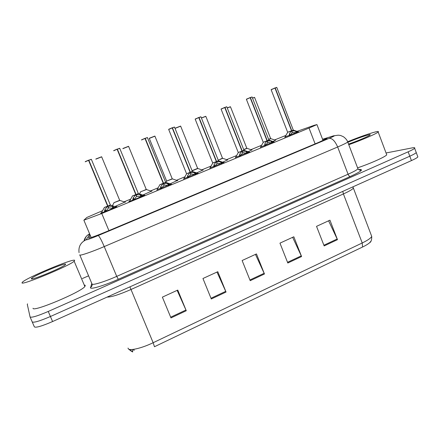 <?xml version="1.0" encoding="UTF-8"?>
<svg xmlns="http://www.w3.org/2000/svg" width="440" height="440" viewBox="0 0 440 440"><rect width="100%" height="100%" fill="white"/><g stroke="black" fill="none" stroke-linecap="round" stroke-linejoin="round"><path stroke-width="0.66" d="M151.322 191.202L142.731 195.074M177.238 180.549L170 183.865M202.587 170.132L196.642 172.909M227.398 159.935L222.679 162.195M251.68 149.952L248.133 151.723M275.446 140.184L273.02 141.477M124.828 202.087L114.813 206.542M143.611 195.355L144.738 195.124C143.259 196.02 129.871 201.432 128.81 201.564L129.767 200.976M170.863 184.146L157.196 189.673M197.494 173.19L183.975 178.64M223.531 162.476L210.133 167.86M248.99 152.004L235.686 157.328M273.889 141.763L260.656 147.043M298.243 131.742L285.065 136.983M115.72 206.833L116.87 206.591C115.291 207.543 101.359 213.186 100.628 213.169L101.668 212.559M102.724 210.606L86.862 217.454L83.87 220.193L101.767 213.505L309.034 128.062L316.943 124.592L314.336 125.257L297.05 131.351M285.962 135.394L274.637 139.92M261.646 145.261L250.872 149.694M236.676 155.529L226.595 159.671M211.129 166.029L201.79 169.873M184.982 176.781L176.446 180.296M158.213 187.787L150.535 190.949M130.801 199.062L124.042 201.839M132.688 351.995L132.33 349.492M416.031 151.998L416.251 152.581C415.569 153.373 413.418 154.583 409.794 156.211L50.424 316.503C39.683 321.112 33.616 322.911 32.214 321.904C33.616 322.911 39.683 321.112 50.424 316.503L409.794 156.211C413.418 154.583 415.569 153.373 416.251 152.581L416.031 151.998M328.598 220.798L337.48 239.668L329.94 220.181L316.536 226.341L324.159 245.927L337.48 239.668M292.639 237.314L301.582 256.542L293.821 236.77L279.961 243.139L287.81 263.016L301.582 256.542M177.139 290.361L186.269 310.739L177.76 290.076L162.377 297.138L170.984 317.922L186.269 310.739M216.975 272.063L226.045 292.045L217.8 271.689L202.95 278.504L211.294 298.98L226.045 292.045M255.453 254.392L264.462 273.988L256.46 253.93L242.121 260.519L250.212 280.687L264.462 273.988M370.865 241.274L369.699 242.682C368.214 243.997 365.833 245.448 362.56 247.027L154.462 346.731L153.148 342.722L362.225 242.974C367.675 240.323 370.843 238.145 371.734 236.429L371.162 234.933M417.632 156.305L417.863 156.926C417.197 157.735 415.052 158.961 411.433 160.6L52.591 321.541C41.866 326.161 35.788 327.932 34.358 326.849L32.258 322.009M133.942 349.3L133.991 350.581L133.48 349.366M90.222 235.29L88.55 238.106C90.651 237.87 96.651 235.708 106.546 231.616L319.116 142.186L326.887 138.529C327.541 138.023 326.618 138.16 324.115 138.941L322.625 139.409M386.05 152.972L412.093 147.906C414.271 147.494 415.118 147.604 414.634 148.236C413.947 149.001 411.785 150.194 408.155 151.816L48.246 311.454C37.494 316.052 31.433 317.884 30.069 316.949L27.302 304.37L27.572 303.853M82.385 278.531L88.622 275.809M104.297 211.882L105.1 209.286L107.679 206.217L108.422 208.01L105.814 211.266M91.383 159.39L88.831 160.198L107.927 206.069L112.107 206.41L114.917 207.515M85.272 161.623L88.506 160.21L107.663 206.179L104.269 207.471L107.679 206.217M88.831 160.198L91.295 159.291M107.949 206.107L108.691 207.9L107.85 206.63M113.075 208.318L108.691 207.9M88.539 160.27L91.355 159.324L110.363 205.013L107.932 206.069L110.446 204.958M113.911 202.691L119.741 200.305M119.779 200.305L117.299 201.388L119.691 200.316M132.616 200.216L133.331 197.687L135.822 194.673L136.549 196.449L134.035 199.634M119.746 148.385L117.37 149.138L136.081 194.568L140.173 194.871L142.989 195.954M113.762 150.579L117.101 149.243L135.8 194.634L132.363 195.954L135.822 194.673M117.37 149.138L119.658 148.286M136.081 194.568L136.812 196.339L136.097 195.355M141.125 196.768L136.812 196.339M117.079 149.193L119.724 148.319L138.336 193.54L136.065 194.53L138.413 193.49M160.264 188.821L160.897 186.357L163.301 183.403L164.016 185.157L161.585 188.281M147.455 137.638L145.233 138.336L163.559 183.299L167.58 183.607L170.396 184.663M141.576 139.793L144.969 138.441L163.284 183.365L159.791 184.701L163.301 183.403M145.233 138.336L147.318 137.572M163.559 183.299L164.274 185.053L163.647 184.25M168.514 185.482L164.274 185.053M144.947 138.386L147.428 137.577L165.66 182.336L163.543 183.255L165.732 182.292M187.27 177.7L187.82 175.291L190.141 172.392L190.845 174.13L188.496 177.194M174.515 127.138L172.441 127.793L190.394 172.293L194.348 172.607L197.164 173.641M168.657 129.421L172.189 127.886L168.696 129.476L186.555 173.685L190.141 172.392M172.441 127.793L174.427 127.039M172.189 127.886L190.124 172.354L186.489 173.734M192.462 171.529L190.377 172.255L192.34 171.358M190.394 172.293L191.092 174.026L190.531 173.36M195.272 174.465L191.092 174.026M172.161 127.831L174.493 127.078L192.352 171.391M213.648 166.832L214.121 164.478L216.365 161.639L217.052 163.356L214.792 166.364M200.965 116.88L199.029 117.486L216.596 161.502L220.501 161.854L223.322 162.866M195.288 118.976L198.776 117.585L195.201 119.202L212.696 162.965L216.365 161.639M199.029 117.486L200.871 116.782M198.776 117.585L216.354 161.601L212.636 163.009M218.554 160.831L216.596 161.502L218.433 160.666M216.612 161.535L217.299 163.257L216.788 162.69M221.408 163.697L217.299 163.257M198.743 117.519L200.943 116.82L218.444 160.694M143.099 190.812L146.278 189.431M146.339 189.426L144.012 190.443L146.256 189.437M154.924 136.175L149.292 138.424L166.656 181.082L172.232 178.794M169.4 180.031L170.968 179.394M192.154 170.632L197.643 168.388M194.948 169.565L196.35 168.993M74.651 260.293L74.151 261.239C69.553 265.832 20.862 285.973 22.006 282.783L22.649 281.947C28.259 276.991 73.051 258.385 74.651 260.293M84.255 285.065L85.25 285.285L84.882 286.539C80.779 292.248 32.368 312.554 33.022 308.242M31.328 278.801L31.592 278.366C34.392 275.44 64.883 262.724 65.659 264.138L65.131 264.886C61.287 268.175 30.899 280.693 31.328 278.801M347.996 141.592C359.095 137.121 368.082 133.936 374.946 132.044C377.877 131.296 378.956 131.291 378.18 132.028C376.585 133.661 361.735 140.091 348.777 144.727M386.436 154.006L386.743 154.825C385.314 156.871 370.584 163.477 357.577 167.855M347.853 142.291C355.971 138.913 362.709 136.477 368.071 134.981C370.013 134.492 370.651 134.525 369.991 135.069C368.544 136.351 357.043 141.202 348.546 144.111M239.426 156.211L239.828 153.912L241.995 151.124L242.666 152.829L240.482 155.777M226.809 106.849L225 107.421L242.22 150.992L246.059 151.349L248.881 152.334M221.227 108.922L224.757 107.514L221.1 109.164L238.244 152.482L241.995 151.124M225 107.421L226.721 106.755M224.757 107.514L241.978 151.085L238.189 152.526M241.78 150.585L242.22 150.986L243.936 150.205M242.237 151.024L242.907 152.73L242.435 152.24M242.22 150.992L243.947 150.238L242.616 151.052M246.956 153.175L242.907 152.73M224.725 107.448L226.793 106.799L243.947 150.238M264.616 145.827L264.952 143.583L267.047 140.85L267.707 142.532L265.595 145.431M252.082 97.047L250.388 97.576L267.284 140.756L271.046 141.081L273.867 142.043M246.576 99.094L250.151 97.669L246.411 99.358L263.219 142.241L267.047 140.85M250.388 97.576L251.994 96.954M250.151 97.669L267.031 140.811L263.164 142.28M268.994 140.151L267.267 140.718L268.873 139.986M267.284 140.756L267.938 142.439L267.504 142.01M271.926 142.885L267.938 142.439M250.113 97.603L252.065 96.998L268.879 140.013M289.25 135.68L289.514 133.485L291.544 130.801L292.188 132.468L290.152 135.311M276.793 87.461L275.209 87.956L291.77 130.708L295.477 131.038L298.298 131.984M271.365 89.485L274.978 88.05L271.156 89.766L287.634 132.226L291.544 130.801M275.209 87.956L276.705 87.368M274.978 88.05L291.527 130.763L287.584 132.264M293.381 130.147L291.753 130.669L293.26 129.987M287.832 132.192L291.527 130.763M291.77 130.708L292.418 132.374L292.006 132M296.346 132.825L292.418 132.374M274.934 87.978L276.777 87.412L293.271 130.014M220.049 159.28L222.497 158.208M220.644 159.038L222.508 158.235L220.644 159.038M244.211 149.375L246.824 148.242M245.075 149.028L246.829 148.269L245.075 149.028M268.631 139.37L270.628 138.49M270.749 138.65L269.72 138.919M107.927 206.069L107.432 205.629M136.065 194.524L135.581 194.095M190.377 172.249L189.915 171.837M216.596 161.496L216.15 161.09M91.151 237.501L83.903 220.27M108.917 230.621L101.767 213.505M315.117 143.869L309.034 128.062M342.793 191.384L343.409 193.947L130.917 289.536C119.235 294.618 111.293 297.138 107.085 297.099M352.979 187.248L353.309 188.21C352.253 189.514 348.953 191.428 343.409 193.947L362.225 242.974L362.56 247.027M128.007 348.062L128.326 348.821C129.987 351.005 141.994 348.117 153.148 342.722L129.91 286.864M128.557 349.019L130.741 350.818L132.38 351.274M411.433 160.6L408.155 151.816M52.591 321.541L48.246 311.454M264.16 273.29L249.926 279.978M225.737 291.335L210.997 298.26M185.955 310.019L170.681 317.191M301.29 255.855L287.534 262.312M337.189 238.992L323.889 245.24M89.788 234.256L86.097 239.888C87.494 239.751 91.537 238.293 98.219 235.532L329.137 138.342C334.191 136.169 335.555 135.371 333.245 135.944L322.581 139.282M347.556 141.531L347.754 142.038C346.566 142.962 343.2 144.617 337.661 146.993L104.236 246.582C92.466 251.625 80.652 255.706 79.778 255.074L79.684 254.843M358.6 169.614C364.282 169.015 361.499 171.314 350.257 176.517L118.3 279.296L116.727 276.381L104.236 246.582C101.365 239.954 99.363 236.269 98.219 235.532M333.668 135.795L332.316 136.224M118.3 279.296C105.144 285.17 91.691 289.327 90.514 287.975L91.784 283.289M79.86 255.096L92.087 284.158C93.165 285.285 105.078 281.562 116.727 276.381L348.068 174.235C353.557 171.781 356.851 169.983 357.951 168.823L357.643 168.025M30.107 317.048L32.214 321.904M329.137 138.342C332.206 138.149 335.043 141.037 337.661 146.993L348.068 174.235C348.711 175.714 349.443 176.479 350.257 176.517M92.13 284.273C92.296 285.72 91.707 286.77 90.382 287.43M89.623 233.865C86.686 235.373 84.816 237.705 84.013 240.862M86.053 239.784C80.641 242.451 78.309 246.73 79.057 252.615M324.456 139.827L324.115 138.941M107.415 206.514L104.341 207.46M110.473 205.15L108.361 206.129M88.556 160.309L85.228 161.805M101.321 212.971L104.286 207.708M116.006 206.921L116.408 206.828M112.107 206.41L112.882 208.269M112.882 206.646L113.504 208.137M105.1 209.286L105.875 211.156M104.792 209.974L105.408 211.453M119.812 200.486L113.96 202.681M101.717 156.833L95.826 159.165M95.871 158.989L101.591 156.767M125.103 202.174L125.439 202.097M135.564 194.97L132.407 195.943M138.446 193.683L136.488 194.59M117.101 149.243L113.718 150.766M129.437 201.377L132.352 196.191M143.891 195.448L144.271 195.36M140.173 194.871L140.932 196.713M140.943 195.107L141.548 196.587M133.331 197.687L134.09 199.529M133.04 198.352L133.645 199.815M163.053 183.689L159.808 184.701M165.764 182.479L163.961 183.321M144.969 138.441L141.543 139.992M163.07 182.837L163.543 183.255M156.882 190.064L159.753 184.943M171.144 184.239L171.496 184.156M167.58 183.607L168.322 185.433M168.344 183.838L168.938 185.301M160.897 186.357L161.639 188.183M160.628 187.011L161.216 188.458M189.904 172.673L186.566 173.723M197.874 173.311L192.511 171.556L190.784 172.315M183.673 179.014L186.516 173.96M197.774 173.278L198.105 173.206M194.348 172.607L195.074 174.411M195.107 172.832L195.69 174.284M187.82 175.291L188.551 177.095M187.566 175.929L188.144 177.359M216.139 161.915L212.713 162.998M223.9 162.597L218.603 160.859L216.997 161.557M209.841 168.223L212.657 163.235M223.806 162.569L224.114 162.498M220.501 161.854L221.216 163.642M221.254 162.074L221.826 163.515M214.121 164.478L214.836 166.265M213.889 165.105L214.456 166.518M146.377 189.602L140.608 191.757M128.618 146.388L122.865 148.676M151.685 191.318L146.267 189.47L128.579 146.344L122.887 148.5L128.513 146.305M151.597 191.29L151.91 191.213M172.354 178.959L166.656 181.082M149.325 138.237L154.836 136.081M177.59 180.664L172.244 178.827L166.579 181.093M177.507 180.637L177.799 180.565M197.764 168.548L192.137 170.852M180.664 126.17L175.021 128.398M202.934 170.242L197.654 168.416L180.642 126.121L175.148 128.211L180.576 126.077M197.654 168.416L192.055 170.66M202.851 170.22L203.126 170.154M241.775 151.393L238.255 152.515M244.057 150.376L249.348 152.125M235.411 157.68L238.205 152.752M249.266 152.091L249.546 152.031M246.059 151.349L246.758 153.12M246.807 151.569L247.374 152.994M239.828 153.912L240.526 155.683M239.608 154.528L240.163 155.925M266.832 141.114L263.23 142.269M274.236 141.878L269.038 140.173L267.658 140.778M266.838 140.316L267.267 140.712M260.398 147.378L263.18 142.5M271.046 141.081L271.733 142.83M271.788 141.295L272.344 142.709M264.952 143.583L265.639 145.338M264.754 144.188L265.293 145.569M291.335 131.06L287.645 132.253M298.584 131.852L293.425 130.168L292.138 130.73M291.341 130.273L291.753 130.669M284.818 137.308L287.595 132.484M295.477 131.038L296.148 132.77M296.214 131.246L296.758 132.655M289.514 133.485L290.191 135.223M289.333 134.079L289.861 135.443M222.618 158.367L218.246 160.204M205.843 116.386L201.421 118.03M227.733 160.045L222.508 158.235L205.827 116.336L201.388 117.942L205.755 116.297M246.939 148.401L243.76 149.765M230.483 106.816L227.249 107.965M252.005 150.062L246.829 148.269L230.461 106.766L227.216 107.872L230.389 106.728M275.764 140.288L270.787 138.666L268.703 139.552M254.59 97.444L252.511 98.142M270.639 138.518L254.573 97.4L252.478 98.054L254.502 97.361M323.037 140.481L316.943 124.592M352.908 186.852L371.734 236.429C371.784 239.872 371.107 241.956 369.699 242.682M132.616 351.918L130.741 350.818L130.713 349.541M417.863 156.926L414.634 148.236M358.661 169.659C360.8 169.571 361.46 169.67 360.646 169.956C360.443 170.594 359.541 170.22 357.951 168.823L347.754 142.038C347.16 140.217 345.757 138.479 343.547 136.812C339.603 134.904 340.109 135.476 338.212 135.179L333.498 135.845L322.57 139.266M89.584 233.778C86.993 235.983 86.51 234.79 84.403 240.614M116.133 206.96L110.363 205.013M85.25 161.634L88.506 160.21M125.202 202.208L119.702 200.354L101.651 156.799L95.854 159M113.911 202.917L112.376 205.766M144.012 195.487L138.336 193.545M113.696 150.645L117.051 149.149M171.254 184.272L165.655 182.341M141.521 139.931L144.914 138.347M168.729 129.272L172.128 127.798M195.168 119.152L198.715 117.497M140.558 191.994L139.464 194.018M172.249 178.827L154.902 136.12L149.259 138.375M166.606 181.313L165.941 182.545M74.151 261.239L84.882 286.539M32.648 278.79L31.592 278.366M378.18 132.028L386.743 154.825M221.073 109.115L224.691 107.426M246.384 99.308L250.085 97.587M271.134 89.722L274.906 87.967"/></g></svg>
